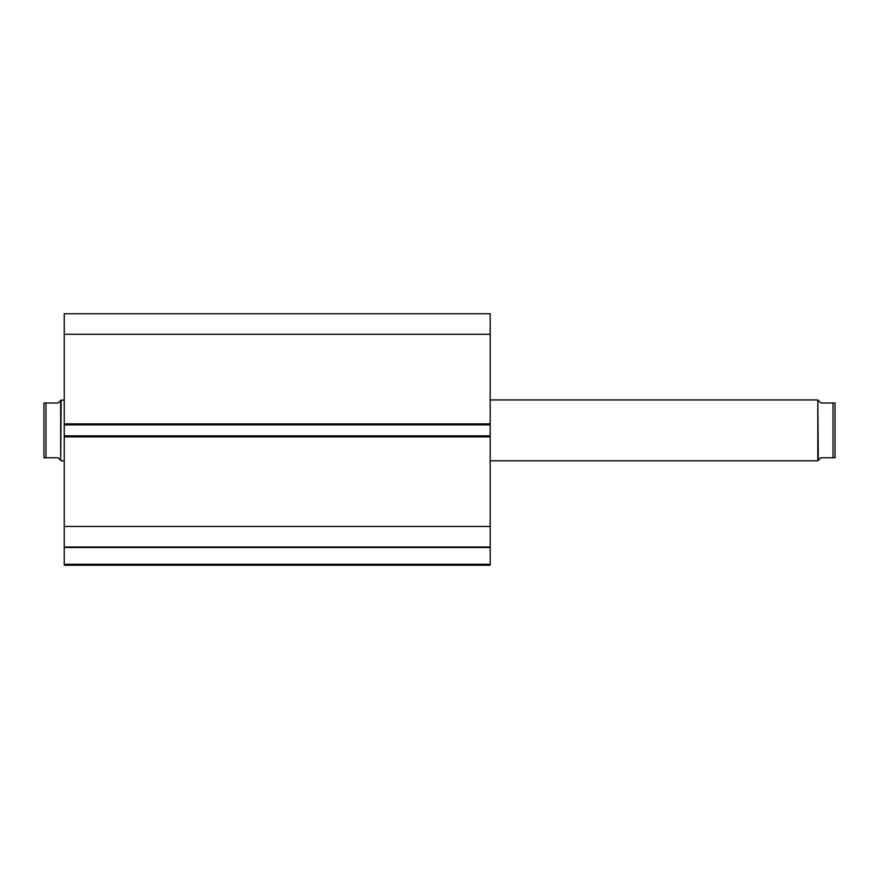 <?xml version="1.0" encoding="UTF-8"?>
<svg xmlns="http://www.w3.org/2000/svg" width="879" height="879" viewBox="0 0 879 879"><rect width="100%" height="100%" fill="white"/><g stroke="black" fill="none" stroke-linecap="round" stroke-linejoin="round"><path stroke-width="1.32" d="M490.207 436.863L64.233 436.863L64.233 435.852L490.207 435.852L490.207 565.263L64.233 565.263L64.233 564.252L490.207 564.252M64.233 424.898L64.233 313.737L490.207 313.737L490.207 424.898L64.233 424.898L64.233 435.852M490.207 435.852L490.207 424.898M490.207 547.529L64.233 547.529L64.233 436.863M64.233 547.529L64.233 564.252M64.233 334.284L490.207 334.284M490.207 526.466L64.233 526.466M64.233 547.013L490.207 547.013M818.316 460.288L817.811 399.945L817.811 460.794L820.854 457.761L835.05 457.761L833.017 457.761L833.017 402.989L820.854 402.989L818.316 400.45M490.207 460.794L817.811 460.794M490.207 399.945L817.811 399.945M60.684 400.45L58.146 402.989L43.95 402.989L45.983 402.989L45.983 457.761L43.95 457.761L58.146 457.761L60.684 460.288L60.684 400.45L64.233 399.945M60.684 460.288L61.189 399.945M64.233 460.794L61.189 460.794M43.95 457.761L43.95 402.989M833.017 402.989L835.05 402.989L833.017 402.989M835.05 457.761L835.05 402.989M64.233 423.876L490.207 423.876"/></g></svg>
